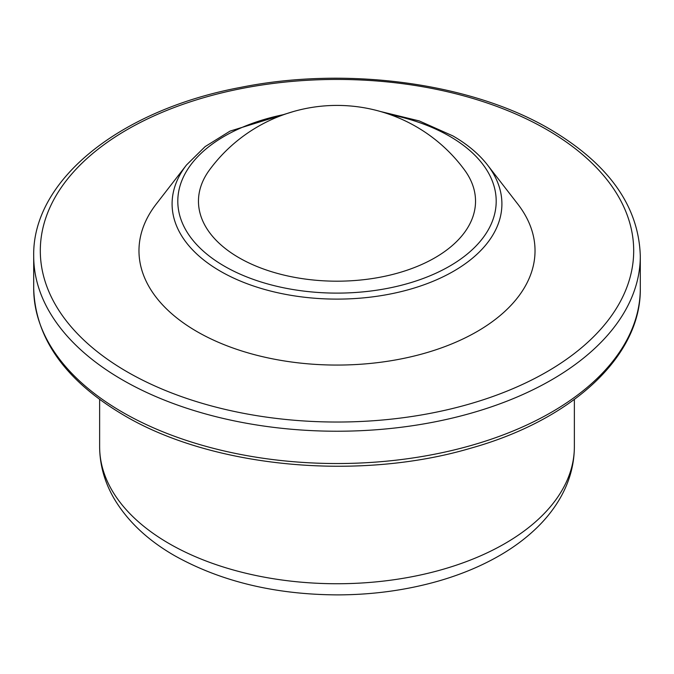 <?xml version="1.0" encoding="UTF-8"?>
<svg xmlns="http://www.w3.org/2000/svg" width="674" height="674" viewBox="0 0 674 674"><rect width="100%" height="100%" fill="white"/><g stroke="black" fill="none" stroke-linecap="round" stroke-linejoin="round"><path stroke-width="1.01" d="M434.957 257.763A138.532 79.979 180 0 1 239.043 257.763A138.532 79.979 180 0 1 209.462 169.983A158.247 158.247 0 0 1 464.538 169.983A138.532 79.979 180 0 1 434.957 257.763M477.024 331.583A198.021 114.327 180 0 1 224.703 344.903A198.021 114.327 180 0 1 156.225 204.062L186.462 165.029A164.903 95.211 180 0 0 220.398 271.226A164.903 95.211 180 0 0 453.602 271.226A164.903 95.211 180 0 0 487.538 165.029L517.775 204.062A198.021 114.327 180 0 1 477.024 331.583M99.634 446.702C99.752 464.908 104.58 482.213 114.117 498.617C127.571 521.238 147.741 540.253 174.617 555.679C220.954 581.561 275.38 594.636 337.885 594.889C372.848 594.763 406.169 590.205 437.847 581.232C460.831 574.661 481.598 566 500.167 555.224C514.498 546.884 527.026 537.439 537.751 526.874C546.867 517.885 554.407 508.188 560.355 497.791C569.589 481.624 574.256 464.588 574.366 446.702A237.366 137.041 180 0 1 504.843 543.606A237.366 137.041 180 0 1 169.157 543.606A237.366 137.041 180 0 1 99.634 446.702L99.634 399.455M33.7 288.421C35.2 338.306 65.26 380.591 123.898 415.26C212.209 467.672 358.256 481.472 470.444 448.286C572.116 419.995 641.303 356.15 640.3 288.421A303.3 175.105 180 0 1 551.467 412.244A303.3 175.105 180 0 1 122.533 412.244A303.3 175.105 180 0 1 33.7 288.421L33.7 256.12A303.3 175.105 180 0 0 122.533 379.942A303.3 175.105 180 0 0 551.467 379.942A303.3 175.105 180 0 0 640.3 256.12C638.8 206.236 608.74 163.959 550.102 129.282C471.193 82.792 346.52 66.018 240.652 87.384C120.183 109.837 32.167 180.093 33.7 256.12M546.799 129.61A296.703 171.306 180 0 1 546.799 371.863A296.703 171.306 180 0 1 127.201 371.863A296.703 171.306 180 0 1 127.201 129.61A296.703 171.306 180 0 1 546.799 129.61M389.909 114.521A159.199 91.908 180 0 1 449.566 136.215A159.199 91.908 180 0 1 449.566 266.196A159.199 91.908 180 0 1 224.434 266.196A159.199 91.908 180 0 1 284.091 114.521M380.414 111.488L419.295 120.941L452.869 135.895C467.385 144.287 478.944 154.001 487.538 165.029M293.586 111.488L230.019 131.118L205.132 146.603L186.462 165.029M640.3 288.421L640.3 256.12M574.366 446.702L574.366 399.455"/></g></svg>

